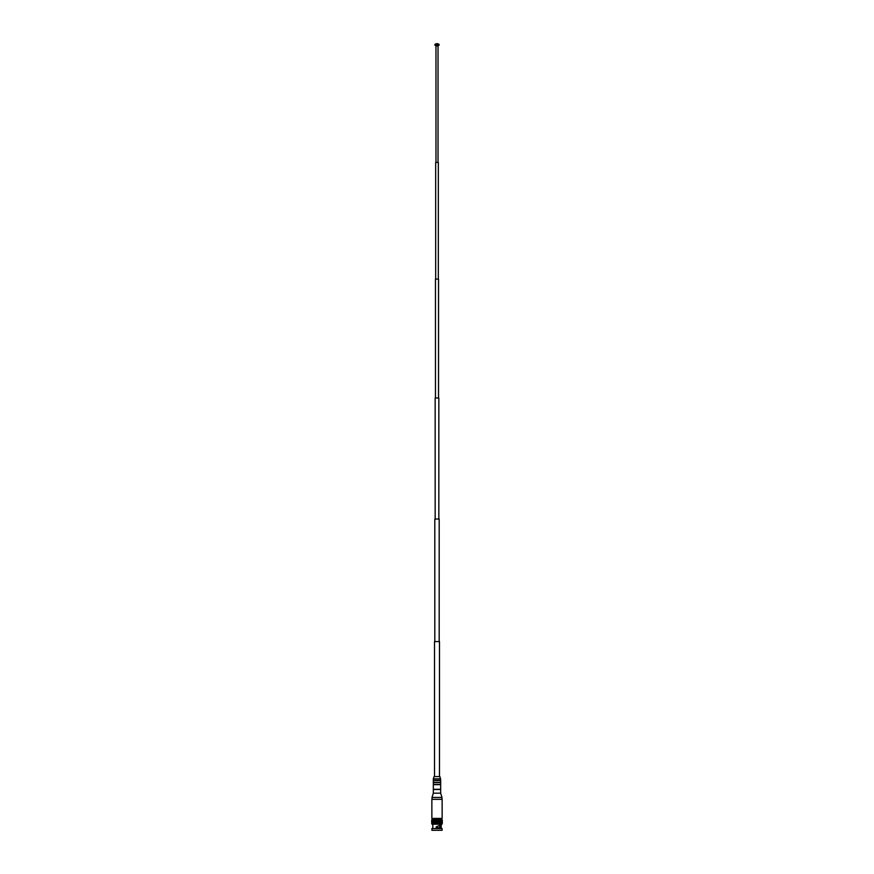 <?xml version="1.0" encoding="UTF-8"?>
<svg xmlns="http://www.w3.org/2000/svg" width="874" height="874" viewBox="0 0 874 874"><rect width="100%" height="100%" fill="white"/><g stroke="black" fill="none" stroke-linecap="round" stroke-linejoin="round"><path stroke-width="1.31" d="M441.206 819.156L432.794 819.156L431.865 818.425L442.135 818.425L441.206 819.156M442.135 818.425L442.135 799.339L431.865 799.339L431.865 818.425M440.671 793.177L433.329 793.177L433.329 789.506L440.671 789.506L440.671 793.177L441.993 797.438L432.007 797.438L432.007 799.339M441.993 797.438L441.993 799.339M433.329 793.177L432.007 797.438M440.671 784.666L433.329 784.666L433.329 789.288L440.671 789.288L440.671 784.666M440.671 782.612L433.329 782.612L433.329 784.448L440.671 784.448L440.671 782.612M440.671 780.558L433.329 780.558L433.329 782.394L440.671 782.394L440.671 780.558M440.671 778.865L433.329 778.865L433.329 780.34L440.671 780.34L439.939 776.593L434.061 776.593L433.329 778.865M439.491 776.593L439.491 641.582L434.509 641.582L434.509 776.593M439.196 641.582L439.196 519.036L434.804 519.036L434.804 641.582M438.835 519.036L438.835 397.965L435.165 397.965L435.165 519.036M438.54 397.965L438.54 279.09L435.46 279.09L435.46 397.965M438.322 279.09L438.322 162.422L435.678 162.422L435.678 279.09M438.027 162.422L438.027 45.896L435.973 45.896L435.973 162.422M438.027 45.896L439.087 45.164L434.913 45.164L435.973 45.896M434.913 44.432A3.146 3.146 0 0 1 436.934 43.7L436.934 43.7A3.146 3.146 0 0 1 439.087 44.432L434.913 44.432L434.913 45.164M439.087 44.432L439.087 45.164M432.805 824.204L432.805 828.552M439.906 827.263L439.906 825.591M437.776 828.552L441.173 826.629L441.195 828.552M441.195 824.204L441.13 824.859L436.224 826.859L436.224 828.552M438.956 820.052L438.956 823.592L439.349 820.052L439.349 823.592L442.288 823.592L442.31 820.052L431.69 820.052L431.832 823.592L431.767 820.052M442.288 823.592L442.288 820.052M442.233 823.592L442.233 820.052M442.135 823.592L442.135 820.052M442.004 823.592L442.036 819.615L431.964 819.615L431.964 824.204L442.036 824.204L442.036 823.592M441.829 823.592L441.829 820.052M441.621 823.592L441.621 820.052L441.665 823.592M441.381 823.592L441.381 820.052M441.108 823.592L441.108 820.052M440.813 823.592L440.813 820.052M440.485 823.592L440.485 820.052M440.125 823.592L440.125 820.052M441.195 824.564L441.195 826.717M437.776 828.137L441.173 826.629M442.08 828.552L442.08 830.3L431.92 830.3L431.92 828.552L442.08 828.552M438.956 823.592L432.379 823.592L432.401 820.052L432.335 823.592L431.92 820.052L431.767 823.592M431.712 823.592L431.69 820.052L431.712 823.592M432.171 820.052L432.204 823.592L432.171 820.052M432.619 820.052L432.63 823.592L432.619 820.052M432.892 820.052L432.903 823.592L432.892 820.052M433.187 820.052L433.198 823.592L433.187 820.052M433.515 820.052L433.526 823.592L433.515 820.052M433.875 820.052L433.875 823.592L433.875 820.052M434.651 820.052L434.64 823.592L434.651 820.052M435.492 820.052L435.46 823.592L435.492 820.052M438.54 820.052L438.54 823.592L438.508 820.052M434.247 820.052L434.247 823.592L434.247 820.052M435.044 820.052L435.044 823.592M435.897 820.052L435.897 823.592M436.334 820.052L436.334 823.592M436.782 820.052L436.782 823.592M437.219 820.052L437.219 823.592M437.666 820.052L437.666 823.592M438.103 820.052L438.103 823.592M439.753 823.592L439.753 820.052M440.616 824.564L440.616 826.717M437.284 828.552L437.284 827.317L436.716 828.552M441.851 823.592L441.851 820.052M441.436 823.592L441.436 820.052M441.184 823.592L441.184 820.052M440.889 823.592L440.889 820.052M440.572 823.592L440.572 820.052M440.234 823.592L440.234 820.052M439.862 823.592L439.862 820.052M432.149 823.592L432.149 820.052M432.564 823.592L432.564 820.052M432.816 823.592L432.816 820.052M433.111 823.592L433.111 820.052M433.428 823.592L433.428 820.052M433.766 823.592L433.766 820.052M434.138 823.592L434.138 820.052M434.531 823.592L434.531 820.052M434.946 823.592L434.946 820.052M435.066 823.592L435.066 820.052M435.372 823.592L435.372 820.052M435.809 823.592L435.809 820.052M435.94 823.592L435.94 820.052M436.257 823.592L436.257 820.052M436.388 823.592L436.388 820.052M436.705 823.592L436.705 820.052M436.836 823.592L436.836 820.052M437.164 823.592L437.164 820.052M437.295 823.592L437.295 820.052M437.612 823.592L437.612 820.052M437.743 823.592L437.743 820.052M438.06 823.592L438.06 820.052M438.191 823.592L438.191 820.052M438.628 823.592L438.628 820.052M438.934 823.592L438.934 820.052M439.054 823.592L439.054 820.052M439.469 823.592L439.469 820.052M431.996 823.592L431.996 820.052M432.379 823.592L432.379 820.052"/></g></svg>
